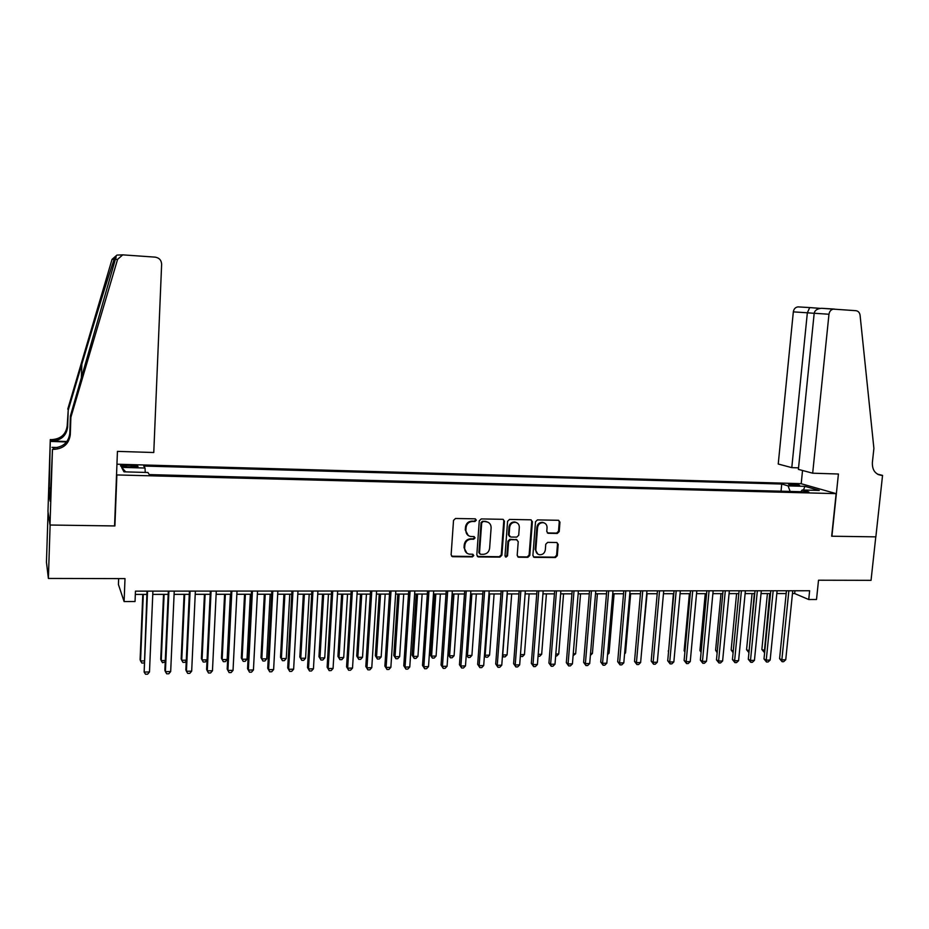 <?xml version="1.0" encoding="UTF-8"?>
<svg xmlns="http://www.w3.org/2000/svg" width="929" height="929" viewBox="0 0 929 929"><rect width="100%" height="100%" fill="white"/><g stroke="black" fill="none" stroke-linecap="round" stroke-linejoin="round"><path stroke-width="1.39" d="M476.333 520.182L475.288 518.835L455.512 518.487L453.526 520.368L451.122 554.81L452.551 556.703L472.408 556.889L473.79 555.565L472.803 554.253L469.18 554.125C466.161 553.359 464.639 551.338 464.628 548.075L464.837 545.218C465.452 541.526 467.554 539.517 471.154 539.192L473.674 539.226L475.056 537.903L474.045 536.567L470.562 536.463C467.461 535.708 465.905 533.676 465.882 530.343L466.091 527.475C466.706 523.77 468.82 521.773 472.42 521.459L474.951 521.506L476.333 520.182M468.286 535.557L465.29 529.983L465.487 527.126C466.114 523.422 468.216 521.424 471.816 521.111L474.336 521.157L475.718 519.845L475.369 518.858M451.622 556.216L471.804 556.494L473.186 555.182L472.896 554.276M466.869 553.15L464.035 547.692L464.233 544.847C464.848 541.154 466.962 539.145 470.55 538.82L473.07 538.855L474.452 537.543L474.138 536.59M791.148 483.974L788.489 484.137C788.767 484.81 791.601 485.31 796.977 485.646L799.625 485.472C799.335 484.799 796.513 484.299 791.148 483.974M557.295 533.443L559.212 531.597L559.955 522.168L558.526 520.286L537.438 519.915L535.51 521.761L532.898 555.496L534.28 557.354L555.391 557.539L557.295 555.705L558.19 544.359L556.808 542.501L547.68 542.373L545.764 544.22L545.323 549.863C544.661 553.219 542.733 554.845 539.528 554.752C537.055 554.137 535.824 552.476 535.836 549.771L537.554 527.579C538.181 524.281 540.063 522.644 543.21 522.667C545.776 523.248 547.053 524.931 547.053 527.718L546.763 531.423L548.18 533.304L557.295 533.443L556.599 533.083L558.503 531.249L559.258 521.831L558.643 520.31M116.868 474.94L114.906 525.953L50.12 525.024L48.389 578.442L125.009 578.616L124.103 601.551L135.042 601.516L135.46 591.134L809.635 590.751L808.729 599.53L816.51 599.507L818.519 580.219L871.042 580.335L875.78 536.857L831.676 536.219L836.135 493.636L116.868 474.94L116.555 474.313M504.424 521.239L502.949 519.323L481.245 518.928L479.271 520.809L476.809 555.031L478.493 556.935L499.941 557.11L501.892 555.24L504.424 521.239L503.17 519.369M509.533 519.427L530.935 519.81L532.387 521.703L529.785 555.472L527.858 557.33L518.568 557.226L517.186 555.368L518.231 541.653L516.57 539.749L510.544 539.679L508.604 541.537L507.536 555.844L505.98 557.133L505.004 555.832L507.582 521.285L509.533 519.427M48.389 578.442L46.45 562.254L48.064 512.076M127.459 466.95L137.91 466.695C138.572 466.044 136.308 465.58 131.105 465.324L120.642 465.58C119.957 466.23 122.233 466.695 127.459 466.95M116.938 464.21L800.984 483.661L836.135 493.636M781.034 491.197L781.742 484.032L143.751 466.044L145.04 468.03L145.226 472.408M781.742 484.032L788.082 485.879L804.932 486.343L819.285 490.442L802.191 489.978L808.857 491.929L149.279 474.603L147.92 472.489L123.987 471.839L121.594 467.38L145.04 468.03M118.657 578.604L118.424 584.504L124.103 601.551M792.472 593.55L794.667 593.55L808.729 599.53M135.332 594.409L146.875 594.397M152.762 594.386L168.184 594.363M174.095 594.363L189.284 594.339M195.218 594.328L210.186 594.316M216.132 594.305L230.88 594.281M236.849 594.281L251.376 594.258M257.368 594.246L271.674 594.235M277.678 594.223L291.776 594.2M297.803 594.2L311.691 594.177M317.741 594.177L331.421 594.154M337.482 594.142L350.965 594.13M357.038 594.119L370.334 594.107M376.419 594.096L389.506 594.072M395.615 594.072L408.516 594.049M414.624 594.049L427.34 594.026M433.471 594.014L445.99 594.003M452.133 593.991L464.477 593.979M470.631 593.968L482.79 593.956M488.956 593.945L500.94 593.933M507.118 593.921L518.928 593.91M525.117 593.898L536.753 593.886M542.954 593.875L554.427 593.863M560.628 593.852L571.939 593.84M578.152 593.828L589.288 593.817M595.512 593.805L606.486 593.794M612.722 593.782L623.545 593.77M629.781 593.759L640.441 593.747M646.689 593.736L657.198 593.724M663.457 593.712L673.804 593.701M680.074 593.701L690.27 593.677M696.541 593.677L706.597 593.666M712.88 593.654L722.785 593.643M729.068 593.631L738.834 593.619M745.128 593.608L754.743 593.596M761.037 593.585L770.524 593.573M776.818 593.573L786.166 593.561M794.945 590.763L794.667 593.55M802.191 489.978L800.891 491.72M790.126 491.429L788.082 485.879M125.752 471.897L121.594 467.38M804.932 486.343L803.48 490.013M114.906 525.953L114.604 525.175M477.32 556.448L499.303 556.715L501.254 554.857L503.773 520.89M483.068 521.633L481.686 522.946L479.515 552.964L480.502 554.288L483.347 554.323C486.901 553.986 488.991 551.989 489.618 548.319L491.116 527.858C491.093 524.49 489.525 522.446 486.39 521.726L482.441 521.297L481.071 522.597L481.686 522.946M479.805 553.881L478.899 552.581L481.071 522.597M487.934 522.191L485.716 521.68M482.441 521.297L485.089 521.332M517.708 556.796L527.196 556.935L529.112 555.089L531.713 521.366L531.098 519.834M517.012 539.807L509.893 539.308L507.954 541.177L506.886 555.461L507.536 555.844M505.98 557.133L505.341 556.75L506.886 555.461M519.311 527.393C519.299 524.583 517.999 522.888 515.409 522.307C512.216 522.272 510.3 523.921 509.673 527.242L509.08 535.127L510.741 537.032L516.768 537.113L518.707 535.255L519.311 527.393M516.524 522.609L514.759 521.959C511.565 521.924 509.649 523.573 509.022 526.894L509.673 527.242M509.649 536.614L508.43 534.767L509.022 526.894M547.344 532.921L556.599 533.083M544.208 522.922L542.524 522.33C539.377 522.307 537.496 523.944 536.869 527.231L537.554 527.579M537.775 554.056L535.15 549.399L536.869 527.231M533.432 556.935L554.683 557.156L556.587 555.321L557.493 543.999L556.924 542.524M142.799 594.397L140.105 659.602L140.546 660.949L144.1 660.891M143.298 594.397L140.546 660.949L141.87 663.074L144.018 662.946M147.003 591.123L144.158 672.073L147.537 591.123M149.488 671.969L147.641 674.187L145.505 674.233L144.158 672.073L149.488 671.969L152.902 591.123M70.883 417.26L70.395 416.006L115.335 259.365C116.764 255.939 116.369 255.939 114.174 259.365C110.005 270.908 94.851 320.064 81.845 364.191L68.2 410.304L67.643 426.98C66.435 435.771 61.151 440.451 51.803 441.02L51.49 439.638L50.294 439.591L47.971 511.484L50.003 525.024L114.569 525.942L117.437 451.378L153.773 452.516L161.634 264.266C161.391 260.225 159.254 257.856 155.201 257.136L122.744 254.86L117.588 259.354L70.883 417.26L70.29 434.679C69.013 443.865 63.497 448.765 53.719 449.381L52.465 449.346L50.003 525.024M68.2 410.304L67.202 425.714C66.005 434.435 60.768 439.069 51.49 439.638M53.719 449.381L53.383 447.871C63.067 447.267 68.549 442.413 69.814 433.297L70.395 416.006M114.174 259.365L112.049 259.365L67.759 409.166M52.465 449.346L50.48 494.867M50.48 494.762L49.086 494.727L50.166 501.254L50.363 494.867M49.086 494.727L50.294 439.591M52.012 447.348L57.389 447.523M66.9 441.519L51.803 441.02M66.563 441.949L50.7 441.426M112.049 259.365L116.949 255.092L122.744 254.86M49.191 488.004L50.7 488.039M50.689 488.538L49.283 488.515M812.678 473.198L828.97 314.246L814.187 313.259L798.394 469.389L812.678 473.198L838.422 474.011L831.908 536.23L875.861 536.857L882.55 475.393L877.429 474.127M814.187 313.259C814.814 310.286 817.288 308.637 821.596 308.3L855.946 310.692C858.268 311.052 859.65 312.574 860.08 315.245L873.899 448.382L872.366 462.607C872.18 469.981 875.176 474.22 881.366 475.346L882.55 475.393M801.204 483.73L802.54 470.492M791.787 467.635L807.347 312.794L793.331 311.865L778.235 464.024L791.787 467.635L798.557 467.856M793.331 311.865C793.842 308.904 795.398 307.244 797.999 306.884L809.716 307.569L807.347 312.794L814.176 313.305M834.323 309.043L833.824 309.032C831.13 309.415 829.516 311.157 828.97 314.246M163.539 594.374L160.729 659.265L161.24 660.6L165.292 660.531M164.108 594.374L161.24 660.6L162.517 662.714L165.234 661.889M184.081 594.351L181.167 658.928L181.736 660.264L186.276 660.182M184.708 594.351L181.736 660.264L182.978 662.365L185.01 662.331L186.253 660.867M204.426 594.316L201.407 658.603L202.046 659.927L207.062 659.845M205.123 594.316L202.046 659.927L203.242 662.017L205.263 661.982L207.062 659.869M224.586 594.293L221.462 658.278L222.159 659.59L227.152 659.509L230.38 594.281M225.352 594.293L222.159 659.59L223.32 661.68L225.317 661.645L227.152 659.509M168.323 591.111L164.874 670.25L165.408 671.667L168.927 591.111M170.681 671.562L168.823 673.78L166.709 673.815L165.408 671.667L170.681 671.562L174.234 591.111M189.435 591.099L185.846 669.855L186.439 671.261L190.097 591.099M191.676 671.156L189.795 673.362L187.716 673.397L186.439 671.261L191.676 671.156L195.369 591.099M210.337 591.088L206.61 669.461L207.283 670.854L211.08 591.088M212.462 670.761L210.581 672.956L208.502 672.991L207.283 670.854L212.462 670.761L216.283 591.088M231.031 591.076L227.175 669.077L227.919 670.459L231.844 591.076M233.04 670.366L231.147 672.55L229.103 672.584L227.919 670.459L233.04 670.366L237.011 591.076M244.548 594.27L241.319 657.953L242.086 659.265L247.033 659.184L250.365 594.258M245.384 594.27L242.086 659.265L243.212 661.343L241.319 657.953M247.033 659.184L245.186 661.309L243.212 661.343M251.538 591.065L247.555 668.694L248.357 670.076L252.421 591.065M253.431 669.972L251.527 672.143L249.506 672.19L248.357 670.076L253.431 669.972L257.53 591.065M249.506 672.19L247.555 668.694M264.335 594.246L261.003 657.627L261.827 658.928L266.728 658.847L270.165 594.235M265.229 594.235L261.827 658.928L262.919 661.007L261.003 657.627M266.728 658.847L264.881 660.972L262.919 661.007M271.837 591.053L267.726 668.311L268.597 669.681L272.789 591.053M273.625 669.588L271.721 671.748L269.712 671.795L268.597 669.681L273.625 669.588L277.852 591.053M269.712 671.795L267.726 668.311M283.937 594.212L280.5 657.314L281.382 658.615L286.248 658.533L289.778 594.212M284.889 594.212L281.382 658.615L282.439 660.67L280.5 657.314M286.248 658.533L284.379 660.635L282.439 660.67M291.95 591.041L287.711 667.928L288.64 669.298L292.972 591.041M293.634 669.205L291.706 671.353L289.72 671.4L288.64 669.298L293.634 669.205L297.977 591.041M289.72 671.4L287.711 667.928M303.353 594.188L299.823 657L300.764 658.289L305.571 658.208L309.206 594.188M304.364 594.188L300.764 658.289L301.786 660.333L299.823 657M305.571 658.208L303.713 660.298L301.786 660.333M311.877 591.03L307.511 667.556L308.509 668.915L312.957 591.03M313.445 668.822L311.517 670.97L309.543 671.005L308.509 668.915L313.445 668.822L317.915 591.03M309.543 671.005L307.511 667.556M322.595 594.165L318.961 656.687L319.959 657.964L324.732 657.895L328.46 594.154M323.664 594.165L319.959 657.964L320.946 660.008L318.961 656.687M324.732 657.895L322.862 659.973L320.946 660.008M331.607 591.018L327.124 667.185L328.181 668.543L332.745 591.018M333.07 668.45L331.142 670.575L329.18 670.622L328.181 668.543L333.07 668.45L337.668 591.018M329.18 670.622L327.124 667.185M341.651 594.142L337.935 656.373L338.992 657.651L343.718 657.569L347.539 594.13M342.789 594.142L338.992 657.651L339.944 659.683L337.935 656.373M343.718 657.569L341.837 659.648L339.944 659.683M351.162 591.007L346.563 666.825L347.667 668.172L352.358 591.007M352.521 668.079L350.57 670.204L348.642 670.239L347.667 668.172L352.521 668.079L357.235 591.007M348.642 670.239L346.563 666.825M360.545 594.119L356.736 656.071L357.839 657.337L362.531 657.267L366.444 594.107M361.741 594.119L357.839 657.337L358.768 659.358L356.736 656.071M362.531 657.267L360.638 659.335L358.768 659.358M370.52 590.995L365.817 666.465L366.978 667.8L371.786 590.995M371.774 667.707L369.835 669.821L367.907 669.855L366.978 667.8L371.774 667.707L376.617 590.995M367.907 669.855L365.817 666.465M379.264 594.096L375.362 655.769L376.524 657.035L381.169 656.954L385.187 594.084M380.518 594.084L376.524 657.035L377.418 659.044L375.362 655.769M381.169 656.954L379.276 659.009L377.418 659.044M389.704 590.983L384.885 666.105L386.104 667.428L391.028 590.983M390.865 667.336L388.903 669.449L387.01 669.484L386.104 667.428L390.865 667.336L395.812 590.983M387.01 669.484L384.885 666.105M397.809 594.061L393.826 655.468L395.034 656.722L399.644 656.64L403.743 594.061M399.122 594.061L395.034 656.722L395.893 658.731L393.826 655.468M399.644 656.64L397.74 658.696L395.893 658.731M408.714 590.972L403.778 665.745L405.067 667.068L410.095 590.972M409.77 666.976L407.808 669.077L405.927 669.112L405.067 667.068L409.77 666.976L414.833 590.972M405.927 669.112L403.778 665.745M416.192 594.037L412.116 655.166L413.393 656.42L417.945 656.338L422.138 594.037M417.562 594.037L413.393 656.42L414.218 658.417L412.116 655.166M417.945 656.338L416.041 658.382L414.218 658.417M427.549 590.972L422.509 665.396L423.845 666.708L428.977 590.96M428.513 666.616L426.539 668.706L424.669 668.741L423.845 666.708L428.513 666.616L433.68 590.96M424.669 668.741L422.509 665.396M434.412 594.014L430.255 654.875L431.579 656.118L436.096 656.037L440.369 594.014M435.829 594.014L431.579 656.118L432.368 658.104L430.255 654.875M436.096 656.037L434.18 658.069L432.368 658.104M446.21 590.96L441.054 665.048L442.448 666.348L447.697 590.96M447.07 666.267L445.096 668.334L443.249 668.381L442.448 666.348L447.07 666.267L452.353 590.949M443.249 668.381L441.054 665.048M452.469 593.991L448.231 654.585L449.601 655.816L454.084 655.746L458.438 593.991M453.944 593.991L449.601 655.816L450.368 657.802L448.231 654.585M454.084 655.746L452.156 657.767L450.368 657.802M464.697 590.949L459.449 664.699L460.889 666L466.242 590.949M465.475 665.907L463.49 667.974L461.655 668.009L460.889 666L465.475 665.907L470.852 590.937M461.655 668.009L459.449 664.699M471.886 593.968L467.461 655.526L471.909 655.444L476.356 593.968M466.288 654.504L468.204 657.488L466.277 654.69M471.909 655.444L469.969 657.465L468.204 657.488M483.01 590.937L477.669 664.351L479.155 665.652L484.613 590.937M483.695 665.559L481.71 667.614L479.898 667.649L479.155 665.652L483.695 665.559L489.188 590.937M479.898 667.649L477.669 664.351M489.676 593.945L485.17 655.224L489.571 655.154L494.1 593.945M484.497 654.666L485.879 657.186L484.45 655.282M489.571 655.154L487.632 657.163L485.879 657.186M501.172 590.925L495.714 664.014L497.259 665.303L502.821 590.925M501.765 665.21L499.767 667.266L497.967 667.301L497.259 665.303L501.765 665.21L507.35 590.925M497.967 667.301L495.714 664.014M507.315 593.921L502.728 654.933L507.083 654.864L511.693 593.921M502.543 654.794L503.402 656.896L502.473 655.851M507.083 654.864L505.144 656.861L503.402 656.896M519.16 590.914L513.609 663.678L515.212 664.955L520.867 590.914M519.671 664.874L517.662 666.906L515.885 666.941L515.212 664.955L519.671 664.874L525.349 590.914M515.885 666.941L513.609 663.678M520.449 654.643L524.455 654.573L529.135 593.898M524.455 654.573L522.504 656.559L520.333 656.246M520.774 656.594L520.391 655.444M536.985 590.902L531.342 663.341L532.991 664.618L538.75 590.902M537.415 664.525L535.406 666.557L533.629 666.592L532.991 664.618L537.415 664.525L543.186 590.902M533.629 666.592L531.342 663.341M538.205 654.341L541.665 654.283L546.426 593.875M541.665 654.283L539.703 656.269L538.054 656.292M554.659 590.89L548.923 663.016L550.618 664.281L556.471 590.89M554.996 664.189L552.976 666.221L551.234 666.256L550.618 664.281L554.996 664.189L560.872 590.89M551.234 666.256L548.923 663.016M555.809 654.051L558.724 654.004L563.566 593.852M558.724 654.004L556.761 655.979L555.658 656.002M572.171 590.89L566.342 662.679L568.083 663.945L574.029 590.879M572.427 663.863L570.406 665.872L568.664 665.907L568.083 663.945L572.427 663.863L578.395 590.879M568.664 665.907L566.342 662.679M573.251 653.761L575.643 653.726L580.555 593.828M575.643 653.726L573.088 655.7M589.532 590.879L583.609 662.354L585.398 663.608L591.436 590.879M589.706 663.527L587.674 665.536L585.955 665.57L585.398 663.608L589.706 663.527L595.756 590.867M585.955 665.57L583.609 662.354M590.542 653.482L592.412 653.447L597.393 593.805M592.412 653.447L590.379 655.398M606.742 590.867L600.726 662.029L602.561 663.283L608.681 590.867M606.823 663.201L604.791 665.199L603.095 665.234L602.561 663.283L606.823 663.201L612.977 590.867M603.095 665.234L600.726 662.029M607.682 653.192L609.041 653.168L614.092 593.782M609.041 653.168L607.554 654.631M623.789 590.856L617.692 661.715L619.573 662.958L625.786 590.856M623.8 662.876L621.768 664.862L620.073 664.897L619.573 662.958L623.8 662.876L630.036 590.856M620.073 664.897L617.692 661.715M624.66 652.913L625.531 652.901L630.652 593.759M625.531 652.901L624.59 653.819M640.696 590.844L634.519 661.402L636.435 662.632L642.74 590.844M640.627 662.551L638.583 664.537L636.911 664.56L636.435 662.632L640.627 662.551L646.944 590.844M636.911 664.56L634.519 661.402M641.498 652.634L647.072 593.736M657.453 590.832L651.194 661.088L653.157 662.307L659.532 590.832M657.314 662.226L655.27 664.2L653.598 664.235L653.157 662.307L657.314 662.226L663.712 590.832M653.598 664.235L651.194 661.088M674.071 590.832L667.719 660.774L669.728 661.994L676.196 590.832M673.85 661.912L671.795 663.875L670.146 663.91L669.728 661.994L673.85 661.912L680.33 590.821M670.146 663.91L667.719 660.774M673.397 593.701L668.59 651.229M668.555 651.577L668.206 650.997M690.537 590.821L684.116 660.461L686.159 661.68L692.709 590.821M690.247 661.599L688.192 663.55L686.554 663.585L686.159 661.68L690.247 661.599L696.808 590.821M686.554 663.585L684.116 660.461M689.399 593.689L684.139 650.741L684.963 651.217M684.894 651.972L684.139 650.741M706.864 590.809L700.361 660.159L702.452 661.367L709.071 590.809M706.493 661.285L704.437 663.236L702.823 663.271L702.452 661.367L706.493 661.285L713.147 590.809M702.823 663.271L700.361 660.159M705.262 593.666L699.943 650.474L701.209 651.194M701.093 652.344L699.943 650.474M723.052 590.798L716.48 659.857L718.605 661.053L725.305 590.798M722.611 660.983L720.556 662.923L718.953 662.946L718.605 661.053L722.611 660.983L729.346 590.798M718.953 662.946L716.48 659.857M720.985 593.643L715.609 650.219L717.304 651.159M717.153 652.715L715.609 650.219M739.101 590.798L732.447 659.555L734.618 660.751L741.4 590.786M738.601 660.67L736.534 662.609L734.944 662.632L734.618 660.751L738.601 660.67L745.395 590.786M734.944 662.632L732.447 659.555M736.592 593.619L731.158 649.975L733.248 651.113L738.81 593.619M733.109 652.704L731.158 649.975M755.022 590.786L748.298 659.253L750.493 660.449L757.356 590.786M754.441 660.368L752.374 662.296L750.795 662.319L750.493 660.449L754.441 660.368L761.315 590.774M750.795 662.319L748.298 659.253M752.072 593.596L746.568 649.719L749.122 650.846M754.325 593.596L748.96 652.448M748.937 652.657L746.568 649.719M770.803 590.774L763.998 658.963L766.239 660.147L773.172 590.774M770.153 660.066L768.086 661.982L766.518 662.017L766.239 660.147L770.153 660.066L777.097 590.774M766.518 662.017L763.998 658.963M767.412 593.585L761.861 649.476L764.834 650.579M769.711 593.573L764.3 652.425L761.861 649.476M786.445 590.763L779.582 658.661L781.858 659.845L788.849 590.763M785.737 659.764L783.658 661.68L782.102 661.703L781.858 659.845L785.737 659.764L792.751 590.763M782.102 661.703L779.582 658.661M126.402 466.915L126.46 465.197M131.035 467.055L131.105 465.324M471.816 521.111L472.42 521.459M465.487 527.126L466.091 527.475M465.29 529.983L465.882 530.343M473.07 538.855L473.674 539.226M470.55 538.82L471.154 539.192M464.233 544.847L464.837 545.218M464.035 547.692L464.628 548.075M471.804 556.494L472.408 556.889M452.26 556.343L452.841 556.726M474.336 521.157L474.951 521.506M501.254 554.857L501.892 555.24M499.303 556.715L499.941 557.11M477.889 556.541L478.493 556.935M478.899 552.581L479.515 552.964M531.713 521.366L532.387 521.703M529.112 555.089L529.785 555.472M527.196 556.935L527.858 557.33M518.173 556.866L518.835 557.249M515.92 539.389L516.57 539.749M509.893 539.308L510.544 539.679M507.954 541.177L508.604 541.537M508.43 534.767L509.08 535.127M547.692 532.967L548.389 533.316M535.15 549.399L535.836 549.771M557.493 543.999L558.19 544.359M556.587 555.321L557.295 555.705M554.683 557.156L555.391 557.539M533.861 556.994L534.535 557.377M559.258 521.831L559.955 522.168M558.503 531.249L559.212 531.597M67.643 426.98L67.202 425.714M69.814 433.297L70.29 434.679M117.588 259.354L115.335 259.365M81.845 364.191L81.322 379.055M809.716 307.569L820.365 308.382M878.056 474.452L881.714 475.358M451.97 556.308L452.551 556.703M477.599 556.517L478.214 556.912M485.762 521.39L486.39 521.726M517.917 556.843L518.568 557.226M516.152 539.401L516.803 539.772M514.759 521.959L515.409 522.307M547.483 532.944L548.18 533.304M542.524 522.33L543.21 522.667M533.606 556.97L534.28 557.354M878.358 474.603L881.366 475.346M797.999 306.884L809.519 307.58M820.272 308.393L809.542 307.569M821.596 308.3L833.824 309.032"/></g></svg>
